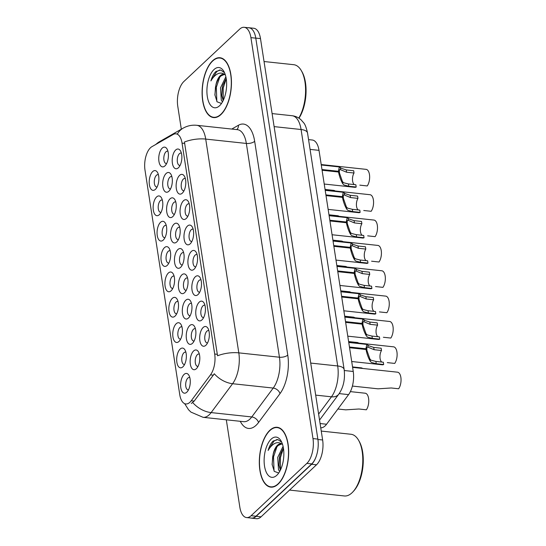 <?xml version="1.0" encoding="UTF-8"?>
<svg xmlns="http://www.w3.org/2000/svg" width="546" height="546" viewBox="0 0 546 546"><rect width="100%" height="100%" fill="white"/><g stroke="black" fill="none" stroke-linecap="round" stroke-linejoin="round"><path stroke-width="0.82" d="M203.139 327.504A9.93 4.75 96.1 0 1 207.978 328.371A9.93 4.75 96.1 0 1 206.204 344.929A9.93 4.75 96.1 0 1 205.883 345.249A9.93 4.75 96.1 0 1 199.87 340.731A9.93 4.75 96.1 0 1 203.139 327.504M208.886 330.678A6.204 2.969 -83.9 0 0 208.422 330.555A6.204 2.969 -83.9 0 0 206.907 331.176A6.204 2.969 -83.9 0 0 204.736 337.967A6.204 2.969 -83.9 0 0 207.098 342.895A6.204 2.969 -83.9 0 0 207.576 342.868M191.366 251.44A9.93 4.75 96.1 0 1 196.198 252.313A9.93 4.75 96.1 0 1 194.424 268.864A9.93 4.75 96.1 0 1 194.11 269.185A9.93 4.75 96.1 0 1 188.09 264.673A9.93 4.75 96.1 0 1 191.366 251.44M197.106 254.62A6.204 2.969 -83.9 0 0 196.649 254.491A6.204 2.969 -83.9 0 0 195.127 255.112A6.204 2.969 -83.9 0 0 192.963 261.903A6.204 2.969 -83.9 0 0 195.325 266.83A6.204 2.969 -83.9 0 0 195.802 266.803M187.435 226.085A9.93 4.75 96.1 0 1 192.274 226.959A9.93 4.75 96.1 0 1 190.499 243.509A9.93 4.75 96.1 0 1 190.185 243.83A9.93 4.75 96.1 0 1 184.166 239.319A9.93 4.75 96.1 0 1 187.435 226.085M193.182 229.265A6.204 2.969 -83.9 0 0 192.724 229.136A6.204 2.969 -83.9 0 0 191.202 229.757A6.204 2.969 -83.9 0 0 189.039 236.548A6.204 2.969 -83.9 0 0 191.4 241.475A6.204 2.969 -83.9 0 0 191.878 241.448M183.511 200.73A9.93 4.75 96.1 0 1 188.35 201.604A9.93 4.75 96.1 0 1 186.575 218.154A9.93 4.75 96.1 0 1 186.261 218.475A9.93 4.75 96.1 0 1 180.241 213.964A9.93 4.75 96.1 0 1 183.511 200.73M189.257 203.911A6.204 2.969 -83.9 0 0 188.8 203.781A6.204 2.969 -83.9 0 0 187.278 204.409A6.204 2.969 -83.9 0 0 185.114 211.193A6.204 2.969 -83.9 0 0 187.476 216.12A6.204 2.969 -83.9 0 0 187.954 216.093M195.291 276.795A9.93 4.75 96.1 0 1 200.123 277.668A9.93 4.75 96.1 0 1 198.348 294.219A9.93 4.75 96.1 0 1 198.034 294.54A9.93 4.75 96.1 0 1 192.015 290.022A9.93 4.75 96.1 0 1 195.291 276.795M201.03 279.975A6.204 2.969 -83.9 0 0 200.573 279.845A6.204 2.969 -83.9 0 0 199.051 280.467A6.204 2.969 -83.9 0 0 196.888 287.257A6.204 2.969 -83.9 0 0 199.249 292.185A6.204 2.969 -83.9 0 0 199.727 292.158M199.215 302.15A9.93 4.75 96.1 0 1 204.054 303.023A9.93 4.75 96.1 0 1 202.279 319.574A9.93 4.75 96.1 0 1 201.959 319.895A9.93 4.75 96.1 0 1 195.946 315.376A9.93 4.75 96.1 0 1 199.215 302.15M204.962 305.323A6.204 2.969 -83.9 0 0 204.497 305.2A6.204 2.969 -83.9 0 0 202.975 305.821A6.204 2.969 -83.9 0 0 200.812 312.612A6.204 2.969 -83.9 0 0 203.173 317.54A6.204 2.969 -83.9 0 0 203.651 317.513M179.586 175.375A9.93 4.75 96.1 0 1 184.425 176.249A9.93 4.75 96.1 0 1 182.651 192.799A9.93 4.75 96.1 0 1 182.337 193.12A9.93 4.75 96.1 0 1 176.317 188.609A9.93 4.75 96.1 0 1 179.586 175.375M185.333 178.556A6.204 2.969 -83.9 0 0 184.876 178.426A6.204 2.969 -83.9 0 0 183.354 179.054A6.204 2.969 -83.9 0 0 181.19 185.838A6.204 2.969 -83.9 0 0 183.552 190.766A6.204 2.969 -83.9 0 0 184.029 190.738M175.662 150.02A9.93 4.75 96.1 0 1 180.501 150.894A9.93 4.75 96.1 0 1 178.726 167.445A9.93 4.75 96.1 0 1 178.412 167.765A9.93 4.75 96.1 0 1 172.393 163.254A9.93 4.75 96.1 0 1 175.662 150.02M181.409 153.201A6.204 2.969 -83.9 0 0 180.951 153.071A6.204 2.969 -83.9 0 0 179.429 153.699A6.204 2.969 -83.9 0 0 177.259 160.49A6.204 2.969 -83.9 0 0 179.627 165.411A6.204 2.969 -83.9 0 0 180.105 165.383M193.605 350.969A9.93 4.75 96.1 0 1 198.444 351.836A9.93 4.75 96.1 0 1 196.669 368.393A9.93 4.75 96.1 0 1 196.355 368.714A9.93 4.75 96.1 0 1 190.336 364.196A9.93 4.75 96.1 0 1 193.605 350.969M199.351 354.142A6.204 2.969 -83.9 0 0 198.894 354.02A6.204 2.969 -83.9 0 0 197.372 354.641A6.204 2.969 -83.9 0 0 195.209 361.432A6.204 2.969 -83.9 0 0 197.57 366.359A6.204 2.969 -83.9 0 0 198.048 366.332M189.68 325.614A9.93 4.75 96.1 0 1 194.519 326.488A9.93 4.75 96.1 0 1 192.745 343.038A9.93 4.75 96.1 0 1 192.431 343.359A9.93 4.75 96.1 0 1 186.411 338.841A9.93 4.75 96.1 0 1 189.68 325.614M195.427 328.794A6.204 2.969 -83.9 0 0 194.97 328.665A6.204 2.969 -83.9 0 0 193.448 329.286A6.204 2.969 -83.9 0 0 191.277 336.077A6.204 2.969 -83.9 0 0 193.646 341.004A6.204 2.969 -83.9 0 0 194.123 340.977M177.907 249.549A9.93 4.75 96.1 0 1 182.746 250.423A9.93 4.75 96.1 0 1 180.972 266.974A9.93 4.75 96.1 0 1 180.651 267.294A9.93 4.75 96.1 0 1 174.638 262.783A9.93 4.75 96.1 0 1 177.907 249.549M183.654 252.73A6.204 2.969 -83.9 0 0 183.19 252.6A6.204 2.969 -83.9 0 0 181.675 253.228A6.204 2.969 -83.9 0 0 179.504 260.012A6.204 2.969 -83.9 0 0 181.866 264.94A6.204 2.969 -83.9 0 0 182.344 264.912M185.756 300.259A9.93 4.75 96.1 0 1 190.595 301.133A9.93 4.75 96.1 0 1 188.82 317.683A9.93 4.75 96.1 0 1 188.506 318.004A9.93 4.75 96.1 0 1 182.487 313.486A9.93 4.75 96.1 0 1 185.756 300.259M191.503 303.44A6.204 2.969 -83.9 0 0 191.039 303.31A6.204 2.969 -83.9 0 0 189.523 303.931A6.204 2.969 -83.9 0 0 187.353 310.722A6.204 2.969 -83.9 0 0 189.721 315.649A6.204 2.969 -83.9 0 0 190.192 315.622M181.832 274.904A9.93 4.75 96.1 0 1 186.671 275.778A9.93 4.75 96.1 0 1 184.896 292.328A9.93 4.75 96.1 0 1 184.575 292.649A9.93 4.75 96.1 0 1 178.562 288.138A9.93 4.75 96.1 0 1 181.832 274.904M187.578 278.085A6.204 2.969 -83.9 0 0 187.114 277.955A6.204 2.969 -83.9 0 0 185.599 278.576A6.204 2.969 -83.9 0 0 183.429 285.367A6.204 2.969 -83.9 0 0 185.797 290.295A6.204 2.969 -83.9 0 0 186.268 290.267M166.134 173.485A9.93 4.75 96.1 0 1 170.966 174.358A9.93 4.75 96.1 0 1 169.192 190.909A9.93 4.75 96.1 0 1 168.878 191.23A9.93 4.75 96.1 0 1 162.858 186.718A9.93 4.75 96.1 0 1 166.134 173.485M171.874 176.665A6.204 2.969 -83.9 0 0 171.417 176.535A6.204 2.969 -83.9 0 0 169.895 177.163A6.204 2.969 -83.9 0 0 167.731 183.954A6.204 2.969 -83.9 0 0 170.093 188.882A6.204 2.969 -83.9 0 0 170.57 188.848M170.059 198.84A9.93 4.75 96.1 0 1 174.891 199.713A9.93 4.75 96.1 0 1 173.116 216.264A9.93 4.75 96.1 0 1 172.802 216.585A9.93 4.75 96.1 0 1 166.783 212.073A9.93 4.75 96.1 0 1 170.059 198.84M175.798 202.02A6.204 2.969 -83.9 0 0 175.341 201.89A6.204 2.969 -83.9 0 0 173.819 202.518A6.204 2.969 -83.9 0 0 171.656 209.309A6.204 2.969 -83.9 0 0 174.017 214.23A6.204 2.969 -83.9 0 0 174.495 214.203M173.983 224.194A9.93 4.75 96.1 0 1 178.822 225.068A9.93 4.75 96.1 0 1 177.047 241.619A9.93 4.75 96.1 0 1 176.727 241.939A9.93 4.75 96.1 0 1 170.714 237.428A9.93 4.75 96.1 0 1 173.983 224.194M179.73 227.375A6.204 2.969 -83.9 0 0 179.265 227.245A6.204 2.969 -83.9 0 0 177.743 227.873A6.204 2.969 -83.9 0 0 175.58 234.657A6.204 2.969 -83.9 0 0 177.941 239.585A6.204 2.969 -83.9 0 0 178.419 239.558M162.203 148.13A9.93 4.75 96.1 0 1 167.042 149.003A9.93 4.75 96.1 0 1 165.267 165.561A9.93 4.75 96.1 0 1 164.953 165.882A9.93 4.75 96.1 0 1 158.934 161.363A9.93 4.75 96.1 0 1 162.203 148.13M167.95 151.31A6.204 2.969 -83.9 0 0 167.492 151.181A6.204 2.969 -83.9 0 0 165.97 151.808A6.204 2.969 -83.9 0 0 163.807 158.599A6.204 2.969 -83.9 0 0 166.168 163.527A6.204 2.969 -83.9 0 0 166.646 163.5M156.6 196.949A9.93 4.75 96.1 0 1 161.439 197.823A9.93 4.75 96.1 0 1 159.664 214.38A9.93 4.75 96.1 0 1 159.343 214.694A9.93 4.75 96.1 0 1 153.33 210.183A9.93 4.75 96.1 0 1 156.6 196.949M162.346 200.129A6.204 2.969 -83.9 0 0 161.882 200A6.204 2.969 -83.9 0 0 160.367 200.628A6.204 2.969 -83.9 0 0 158.197 207.419A6.204 2.969 -83.9 0 0 160.565 212.346A6.204 2.969 -83.9 0 0 161.036 212.319M160.524 222.304A9.93 4.75 96.1 0 1 165.363 223.178A9.93 4.75 96.1 0 1 163.588 239.728A9.93 4.75 96.1 0 1 163.274 240.049A9.93 4.75 96.1 0 1 157.255 235.538A9.93 4.75 96.1 0 1 160.524 222.304M166.271 225.484A6.204 2.969 -83.9 0 0 165.813 225.355A6.204 2.969 -83.9 0 0 164.291 225.983A6.204 2.969 -83.9 0 0 162.121 232.773A6.204 2.969 -83.9 0 0 164.489 237.694A6.204 2.969 -83.9 0 0 164.96 237.667M164.448 247.659A9.93 4.75 96.1 0 1 169.287 248.532A9.93 4.75 96.1 0 1 167.513 265.083A9.93 4.75 96.1 0 1 167.199 265.404A9.93 4.75 96.1 0 1 161.179 260.892A9.93 4.75 96.1 0 1 164.448 247.659M170.195 250.839A6.204 2.969 -83.9 0 0 169.738 250.71A6.204 2.969 -83.9 0 0 168.216 251.337A6.204 2.969 -83.9 0 0 166.045 258.128A6.204 2.969 -83.9 0 0 168.414 263.049A6.204 2.969 -83.9 0 0 168.891 263.022M168.373 273.014A9.93 4.75 96.1 0 1 173.212 273.887A9.93 4.75 96.1 0 1 171.437 290.438A9.93 4.75 96.1 0 1 171.123 290.759A9.93 4.75 96.1 0 1 165.104 286.247A9.93 4.75 96.1 0 1 168.373 273.014M174.119 276.194A6.204 2.969 -83.9 0 0 173.662 276.064A6.204 2.969 -83.9 0 0 172.14 276.692A6.204 2.969 -83.9 0 0 169.977 283.476A6.204 2.969 -83.9 0 0 172.338 288.404A6.204 2.969 -83.9 0 0 172.816 288.377M172.297 298.369A9.93 4.75 96.1 0 1 177.136 299.242A9.93 4.75 96.1 0 1 175.362 315.793A9.93 4.75 96.1 0 1 175.048 316.114A9.93 4.75 96.1 0 1 169.028 311.602A9.93 4.75 96.1 0 1 172.297 298.369M178.044 301.549A6.204 2.969 -83.9 0 0 177.587 301.419A6.204 2.969 -83.9 0 0 176.065 302.047A6.204 2.969 -83.9 0 0 173.901 308.831A6.204 2.969 -83.9 0 0 176.262 313.759A6.204 2.969 -83.9 0 0 176.74 313.732M176.221 323.723A9.93 4.75 96.1 0 1 181.06 324.597A9.93 4.75 96.1 0 1 179.286 341.148A9.93 4.75 96.1 0 1 178.972 341.468A9.93 4.75 96.1 0 1 172.952 336.957A9.93 4.75 96.1 0 1 176.221 323.723M181.968 326.904A6.204 2.969 -83.9 0 0 181.511 326.774A6.204 2.969 -83.9 0 0 179.989 327.395A6.204 2.969 -83.9 0 0 177.825 334.186A6.204 2.969 -83.9 0 0 180.187 339.114A6.204 2.969 -83.9 0 0 180.665 339.086M180.153 349.078A9.93 4.75 96.1 0 1 184.985 349.952A9.93 4.75 96.1 0 1 183.21 366.502A9.93 4.75 96.1 0 1 182.896 366.823A9.93 4.75 96.1 0 1 176.877 362.305A9.93 4.75 96.1 0 1 180.153 349.078M185.893 352.259A6.204 2.969 -83.9 0 0 185.435 352.129A6.204 2.969 -83.9 0 0 183.913 352.75A6.204 2.969 -83.9 0 0 181.75 359.541A6.204 2.969 -83.9 0 0 184.111 364.469A6.204 2.969 -83.9 0 0 184.589 364.441M184.077 374.433A9.93 4.75 96.1 0 1 188.909 375.307A9.93 4.75 96.1 0 1 187.135 391.857A9.93 4.75 96.1 0 1 186.821 392.178A9.93 4.75 96.1 0 1 180.801 387.66A9.93 4.75 96.1 0 1 184.077 374.433M189.817 377.607A6.204 2.969 -83.9 0 0 189.36 377.484A6.204 2.969 -83.9 0 0 187.838 378.105A6.204 2.969 -83.9 0 0 185.674 384.896A6.204 2.969 -83.9 0 0 188.036 389.824A6.204 2.969 -83.9 0 0 188.513 389.796M152.675 171.594A9.93 4.75 96.1 0 1 157.514 172.468A9.93 4.75 96.1 0 1 155.74 189.025A9.93 4.75 96.1 0 1 155.419 189.346A9.93 4.75 96.1 0 1 149.406 184.828A9.93 4.75 96.1 0 1 152.675 171.594M158.422 174.775A6.204 2.969 -83.9 0 0 157.958 174.652A6.204 2.969 -83.9 0 0 156.443 175.273A6.204 2.969 -83.9 0 0 154.272 182.064A6.204 2.969 -83.9 0 0 156.634 186.991A6.204 2.969 -83.9 0 0 157.111 186.964M308.551 139.612L312.285 140.015A18.619 8.913 96.1 0 1 319.007 150.348L353.242 371.478A18.619 8.913 96.1 0 1 348.58 394.615L326.576 424.235A18.619 8.913 96.1 0 1 325.102 425.907A18.619 8.913 96.1 0 1 320.741 427.798M191.236 400.764A16.755 8.019 96.1 0 1 189.912 402.272A16.755 8.019 96.1 0 1 185.811 403.958A16.755 8.019 96.1 0 1 179.757 394.649L144.99 170.059A16.755 8.019 96.1 0 1 151.904 146.683L173.28 134.452A16.755 8.019 96.1 0 1 175.989 133.818A16.755 8.019 96.1 0 1 182.043 143.12L214.694 354.026A16.755 8.019 96.1 0 1 210.497 374.849L191.236 400.764L194.192 401.085L191.332 403.474M278.146 484.104A30.098 14.408 -83.9 0 0 288.657 451.18A30.098 14.408 -83.9 0 0 277.191 427.286A30.098 14.408 -83.9 0 0 269.82 430.316A30.098 14.408 -83.9 0 0 259.316 463.24A30.098 14.408 -83.9 0 0 270.775 487.141A30.098 14.408 -83.9 0 0 278.146 484.104M220.939 114.551A30.098 14.408 -83.9 0 0 231.449 81.627A30.098 14.408 -83.9 0 0 219.983 57.733A30.098 14.408 -83.9 0 0 212.612 60.763A30.098 14.408 -83.9 0 0 202.102 93.687A30.098 14.408 -83.9 0 0 213.568 117.581A30.098 14.408 -83.9 0 0 220.939 114.551M192.745 402.559L192.724 402.573A21.717 14.797 -143.4 0 0 211.138 412.592A24.823 11.882 96.1 0 1 209.173 414.817A24.823 11.882 96.1 0 1 203.092 417.321L243.728 421.676A24.823 11.882 -83.9 0 0 249.802 419.178A24.823 11.882 -83.9 0 0 251.767 416.946L273.225 388.07A24.823 11.882 -83.9 0 0 279.443 357.22L246.348 143.441A24.823 11.882 -83.9 0 0 237.38 129.661L196.751 125.3A24.823 11.882 96.1 0 1 205.712 139.087L238.807 352.866A21.717 9.275 171.2 0 0 217.54 355.78L184.446 142.008A21.717 9.275 -8.8 0 1 205.712 139.087L246.348 143.441A6.204 2.648 171.2 0 0 254.668 141.298L287.762 355.077A31.026 14.851 96.1 0 1 279.996 393.639L258.538 422.515A31.026 14.851 96.1 0 1 240.281 421.307M226.31 419.806L239.844 507.227A18.619 8.913 -83.9 0 0 246.567 517.567L251.44 518.093A18.619 8.913 -83.9 0 0 255.999 516.216L311.732 463.916A18.619 8.913 -83.9 0 0 317.861 439.1L255.794 38.159A18.619 8.913 -83.9 0 0 249.072 27.826L244.198 27.3A18.619 8.913 -83.9 0 0 239.633 29.177L183.906 81.477A18.619 8.913 -83.9 0 0 177.771 106.286L181.32 129.211M287.762 355.077A6.204 2.648 171.2 0 1 279.443 357.22L238.807 352.866A24.823 11.882 96.1 0 1 232.596 383.715A21.717 14.797 -143.4 0 1 214.285 373.771L194.192 401.085M246.567 517.567A18.619 8.913 -83.9 0 0 251.126 515.697L306.852 463.39A18.619 8.913 -83.9 0 0 312.988 438.581L250.921 37.64A18.619 8.913 -83.9 0 0 244.198 27.3M250.88 518.031A18.619 8.913 -83.9 0 0 251.617 518.174L256.497 518.7A18.619 8.913 -83.9 0 0 261.056 516.823L316.496 464.796A18.619 8.913 -83.9 0 0 322.631 439.987L260.49 38.595A18.619 8.913 -83.9 0 0 253.767 28.262L248.894 27.737A18.619 8.913 -83.9 0 0 248.137 27.723M251.617 518.174A18.619 8.913 -83.9 0 0 256.183 516.304L311.623 464.271A18.619 8.913 -83.9 0 0 316.55 455.337M250.423 28.194A18.619 8.913 -83.9 0 0 248.894 27.737M325.061 189.442L333.818 190.383A9.309 4.457 96.1 0 1 335.121 190.97M359.814 185.142L367.246 185.94A9.309 4.457 96.1 0 0 369.608 175.839A9.309 4.457 96.1 0 0 366.107 169.356L321.205 164.544M324.222 184.036L354.825 187.319A9.309 4.457 96.1 0 0 356.204 187.032L348.771 186.234L343.953 184.971L342.813 183.838C340.82 180.371 339.4 176.433 338.547 172.017L322.092 170.256M321.976 169.526L338.438 171.294L339.305 166.926L341.373 168.332L346.246 169.936L353.678 170.734L354.033 173.014L346.601 172.222L340.09 169.513M338.547 172.017L339.537 173.239L342.458 181.559L343.605 182.753L348.416 183.954L355.849 184.746L356.204 187.032M354.033 173.014A6.825 3.269 -83.9 0 0 352.491 179.586A6.825 3.269 -83.9 0 0 354.361 184.589M338.438 171.294L339.08 172.672M340.281 167.499L340.636 169.779C339.544 169.062 339.148 170.038 339.455 172.707M328.985 214.796L337.742 215.738A9.309 4.457 96.1 0 1 339.046 216.318M332.91 240.151L341.666 241.086A9.309 4.457 96.1 0 1 342.97 241.673M336.834 265.506L345.591 266.441A9.309 4.457 96.1 0 1 346.901 267.028M340.759 290.861L349.515 291.796A9.309 4.457 96.1 0 1 350.825 292.383M328.153 209.391L358.749 212.674A9.309 4.457 96.1 0 0 360.128 212.387L352.696 211.589L347.877 210.326L346.737 209.193C344.751 205.726 343.325 201.788 342.478 197.372L326.017 195.605M325.901 194.881L342.362 196.649L343.229 192.281L345.304 193.687L350.17 195.291L357.603 196.089L357.958 198.369L350.525 197.57L344.014 194.867M342.478 197.372L343.468 198.594L346.382 206.914L347.536 208.108L352.341 209.309L359.773 210.101L360.128 212.387M357.958 198.369A6.825 3.269 -83.9 0 0 356.415 204.941A6.825 3.269 -83.9 0 0 358.292 209.944M342.362 196.649L343.004 198.021M344.205 192.854L344.56 195.127C343.468 194.417 343.079 195.393 343.386 198.061M332.077 234.746L362.674 238.022A9.309 4.457 96.1 0 0 364.052 237.742L356.62 236.944L351.801 235.681L350.662 234.541C348.676 231.081 347.256 227.143 346.403 222.727L329.941 220.959M329.832 220.236L346.287 222.004L347.154 217.636L349.228 219.042L354.095 220.645L361.527 221.444L361.882 223.724L354.45 222.925L347.945 220.215M346.403 222.727L347.392 223.949L350.307 232.268L351.46 233.463L356.265 234.657L363.697 235.456L364.052 237.742M361.882 223.724A6.825 3.269 -83.9 0 0 360.34 230.296A6.825 3.269 -83.9 0 0 362.216 235.299M346.287 222.004L346.928 223.375M348.136 218.209L348.485 220.482C347.392 219.772 347.003 220.748 347.311 223.416M336.002 260.101L366.598 263.377A9.309 4.457 96.1 0 0 367.977 263.09L360.544 262.298L355.726 261.029L354.586 259.896C352.6 256.436 351.18 252.491 350.327 248.082L333.865 246.314M333.756 245.591L350.211 247.352L351.078 242.99L353.153 244.396L358.026 246L365.451 246.799L365.806 249.078L358.374 248.28L351.87 245.57M350.327 248.082L351.317 249.304L354.238 257.623L355.385 258.811L360.189 260.012L367.622 260.811L367.977 263.09M365.806 249.078A6.825 3.269 -83.9 0 0 364.264 255.651A6.825 3.269 -83.9 0 0 366.141 260.654M350.211 247.352L350.853 248.73M352.061 243.564L352.409 245.837C351.317 245.127 350.928 246.103 351.235 248.771M339.926 285.456L370.522 288.732A9.309 4.457 96.1 0 0 371.901 288.445L364.469 287.653L359.65 286.384L358.51 285.251C356.524 281.784 355.105 277.846 354.252 273.437L337.79 271.669M337.681 270.946L354.136 272.707L355.002 268.345L357.077 269.751L361.95 271.355L369.376 272.147L369.731 274.433L362.298 273.635L355.794 270.925M354.252 273.437L355.241 274.658L358.162 282.978L359.309 284.166L364.121 285.367L371.546 286.165L371.901 288.445M369.731 274.433A6.825 3.269 -83.9 0 0 368.188 281.006A6.825 3.269 -83.9 0 0 370.065 286.008M354.136 272.707L354.777 274.085M355.985 268.919L356.333 271.191C355.241 270.475 354.852 271.458 355.159 274.126M363.745 210.497L371.171 211.295A9.309 4.457 96.1 0 0 373.532 201.194A9.309 4.457 96.1 0 0 370.031 194.71L325.129 189.899M367.67 235.852L375.095 236.65A9.309 4.457 96.1 0 0 377.463 226.549A9.309 4.457 96.1 0 0 373.955 220.065L329.054 215.254M371.594 261.206L379.02 261.998A9.309 4.457 96.1 0 0 381.388 251.904A9.309 4.457 96.1 0 0 377.88 245.42L332.985 240.602M375.518 286.561L382.951 287.353A9.309 4.457 96.1 0 0 385.312 277.252A9.309 4.457 96.1 0 0 381.804 270.775L336.909 265.957M269.867 430.596A29.784 14.257 -83.9 0 0 259.466 463.179A29.784 14.257 -83.9 0 0 270.809 486.827A29.784 14.257 -83.9 0 0 278.105 483.831A29.784 14.257 -83.9 0 0 288.506 451.242A29.784 14.257 -83.9 0 0 277.163 427.593A29.784 14.257 -83.9 0 0 269.867 430.596M289.544 490.09L344.355 495.959A31.026 14.851 -83.9 0 0 351.958 492.84A31.026 14.851 -83.9 0 0 352.941 491.837A31.026 14.851 -83.9 0 0 358.49 440.11A31.026 14.851 -83.9 0 0 350.969 434.261L321.246 431.074M281.729 442.24L277.921 439.598L273.15 441.045C271 443.113 269.328 446.253 268.113 450.47C270.188 446.846 272.597 444.417 275.348 443.188C277.689 442.219 279.948 442.56 282.132 444.232A14.025 6.716 -83.9 0 0 280.897 443.843A14.025 6.716 -83.9 0 0 277.464 445.256A14.025 6.716 -83.9 0 0 273.171 454.231L273.205 454.122M282.132 444.232L282.569 444.458M278.344 472.863L274.283 471.375L272.106 464.339L273.171 454.231C274.433 450.157 276.18 447.194 278.412 445.359L281.579 443.994M279.709 471.423L278.508 469.806L277.709 457.391L283.074 446.341M280.344 470.208L278.972 464.892L279.429 457.575L280.084 454.859L283.408 448.054M276.781 475.293A20.236 9.685 -83.9 0 0 277.429 474.638A20.236 9.685 -83.9 0 0 281.047 440.909A20.236 9.685 -83.9 0 0 271.185 439.127A20.236 9.685 -83.9 0 0 264.523 466.093A20.236 9.685 -83.9 0 0 276.781 475.293M352.941 491.837L353.815 490.881A29.784 14.257 -83.9 0 0 359.138 441.229L358.49 440.11M268.113 450.47L273.949 441.134L276.979 439.503M274.044 471.041L273.539 456.872L276.952 446.792M280.439 470.01L280.419 457.609L283.442 448.266M272.147 464.851L272.679 456.784L273.389 453.542M279.026 465.506L279.559 457.521L280.269 454.279M212.653 61.036A29.784 14.257 -83.9 0 0 202.252 93.625A29.784 14.257 -83.9 0 0 213.602 117.274A29.784 14.257 -83.9 0 0 220.898 114.278A29.784 14.257 -83.9 0 0 231.299 81.688A29.784 14.257 -83.9 0 0 219.949 58.04A29.784 14.257 -83.9 0 0 212.653 61.036M224.522 72.686L220.714 70.045L215.936 71.492C213.793 73.56 212.114 76.699 210.906 80.917C212.974 77.286 215.383 74.863 218.134 73.635C220.482 72.666 222.741 73.007 224.918 74.672A14.025 6.716 -83.9 0 0 223.689 74.29A14.025 6.716 -83.9 0 0 220.25 75.703A14.025 6.716 -83.9 0 0 215.963 84.678L215.998 84.569M224.918 74.672L225.355 74.904M221.13 103.31L217.069 101.815L214.892 94.786L215.963 84.678C217.219 80.603 218.966 77.641 221.198 75.805L224.372 74.44M222.502 101.87L221.294 100.246L220.502 87.838L225.86 76.788M223.137 100.655L221.758 95.338L222.222 88.022L222.877 85.306L226.194 78.501M219.574 105.74A20.236 9.685 -83.9 0 0 220.215 105.085A20.236 9.685 -83.9 0 0 223.833 71.355A20.236 9.685 -83.9 0 0 213.977 69.574A20.236 9.685 -83.9 0 0 207.309 96.54A20.236 9.685 -83.9 0 0 219.574 105.74M298.99 118.209A29.784 14.257 -83.9 0 0 301.931 71.669L301.276 70.557A31.026 14.851 -83.9 0 0 293.762 64.701L264.039 61.521M298.805 118.086A31.026 14.851 -83.9 0 0 301.276 70.557M210.906 80.917L216.742 71.574L219.772 69.949M216.837 101.488L216.325 87.319L219.738 77.239M223.232 100.457L223.212 88.056L226.228 78.713M214.94 95.291L215.465 87.23L216.175 83.988M221.819 95.953L222.352 87.967L223.055 84.726M344.69 316.216L353.446 317.151A9.309 4.457 96.1 0 1 354.75 317.738M348.614 341.564L357.371 342.506A9.309 4.457 96.1 0 1 358.674 343.093M352.539 366.919L361.295 367.861A9.309 4.457 96.1 0 1 362.599 368.448M337.885 409.009L345.727 409.848L358.934 409.002L366.359 409.8A9.309 4.457 96.1 0 0 368.727 399.699A9.309 4.457 96.1 0 0 365.219 393.216L350.382 391.625M379.443 311.909L386.875 312.708A9.309 4.457 96.1 0 0 389.237 302.607A9.309 4.457 96.1 0 0 385.729 296.123L340.834 291.311M383.367 337.264L390.8 338.063A9.309 4.457 96.1 0 0 393.161 327.962A9.309 4.457 96.1 0 0 389.653 321.478L344.758 316.666M387.291 362.619L394.724 363.418A9.309 4.457 96.1 0 0 397.085 353.317A9.309 4.457 96.1 0 0 393.577 346.833L348.682 342.021M352.402 386.077L378.016 388.82L391.216 387.974L398.648 388.772A9.309 4.457 96.1 0 0 401.01 378.671A9.309 4.457 96.1 0 0 397.502 372.188L352.607 367.376M343.85 310.804L374.447 314.087A9.309 4.457 96.1 0 0 375.825 313.8L368.393 313.008L363.575 311.739L362.435 310.606C360.449 307.139 359.029 303.201 358.176 298.792L341.714 297.024M341.605 296.301L358.06 298.061L358.927 293.7L361.002 295.106L365.875 296.71L373.3 297.502L373.655 299.788L366.223 298.99L359.718 296.28M358.176 298.792L359.166 300.013L362.087 308.333L363.233 309.521L368.045 310.722L375.471 311.52L375.825 313.8M373.655 299.788A6.825 3.269 -83.9 0 0 372.113 306.354A6.825 3.269 -83.9 0 0 373.99 311.363M358.06 298.061L358.702 299.44M359.91 294.274L360.258 296.546C359.166 295.83 358.777 296.812 359.084 299.481M347.775 336.159L378.371 339.441A9.309 4.457 96.1 0 0 379.75 339.155L372.317 338.356L367.499 337.094L366.359 335.961C364.373 332.494 362.953 328.555 362.1 324.14L345.638 322.379M345.529 321.655L361.991 323.416L362.851 319.055L364.926 320.461L369.799 322.065L377.231 322.857L377.579 325.143L370.154 324.344L363.643 321.635M362.1 324.14L363.09 325.368L366.011 333.688L367.158 334.875L371.969 336.077L379.395 336.875L379.75 339.155M377.579 325.143A6.825 3.269 -83.9 0 0 376.037 331.709A6.825 3.269 -83.9 0 0 377.914 336.711M361.991 323.416L362.626 324.795M363.834 319.628L364.189 321.901C363.097 321.185 362.701 322.167 363.008 324.836M351.699 361.513L382.296 364.796A9.309 4.457 96.1 0 0 383.674 364.51L376.249 363.711L371.423 362.448L370.29 361.315C368.297 357.848 366.878 353.91 366.025 349.495L349.563 347.734M349.454 347.01L365.916 348.771L366.775 344.41L368.85 345.809L373.723 347.413L381.156 348.212L381.504 350.498L374.078 349.699L367.567 346.99M366.025 349.495L367.014 350.723L369.935 359.043L371.082 360.23L375.894 361.432L383.326 362.23L383.674 364.51M381.504 350.498A6.825 3.269 -83.9 0 0 379.968 357.064A6.825 3.269 -83.9 0 0 381.838 362.066M365.916 348.771L366.55 350.15M367.758 344.983L368.113 347.256C367.021 346.539 366.625 347.515 366.932 350.191M320.079 423.539L326.576 424.235M182.043 143.12L184.739 143.414M214.694 354.026L217.39 354.32M210.497 374.849L213.452 375.17M339.189 393.611L348.58 394.615M344.28 370.522L353.242 371.478M310.067 149.392L319.007 150.348M279.996 393.639A6.204 4.232 36.6 0 0 273.225 388.07L232.596 383.715L211.138 412.592L251.767 416.946A6.204 4.232 36.6 0 1 258.538 422.515M177.402 133.968A21.717 18.018 -119.8 0 1 183.149 128.16C187.367 125.785 191.899 124.829 196.751 125.3M156.074 144.301A21.717 18.018 -119.8 0 1 159.33 141.783L183.149 128.16M231.784 129.061L238.445 125.252A31.026 14.851 96.1 0 1 254.668 141.298M251.126 515.697L255.999 516.216M306.852 463.39L311.732 463.916M312.988 438.581L317.861 439.1M250.921 37.64L255.794 38.159M236.766 129.593A6.204 5.146 60.2 0 0 238.445 125.252M316.496 464.796L311.623 464.271M322.631 439.987L317.922 439.482M261.056 516.823L256.183 516.304M260.49 38.595L255.781 38.097M318.625 414.107L331.47 396.812L315.684 395.12M344.144 369.512A12.415 5.303 171.2 0 0 337.687 365.963L301.078 129.511A24.823 11.882 -83.9 0 0 292.117 115.725C295.482 116.121 298.43 117.458 300.969 119.745L303.583 122.7C305.037 124.208 306.354 127.662 307.541 133.06L344.144 369.512C345.27 379.211 343.468 387.455 338.732 394.239A12.415 8.456 -143.4 0 1 331.47 396.812A24.823 11.882 -83.9 0 0 337.687 365.963L310.722 363.076M307.541 133.06A12.415 5.303 171.2 0 0 301.078 129.511L274.119 126.617M346.601 172.222L346.246 169.936M342.813 183.838L342.458 181.559M348.771 186.234L348.416 183.954M350.525 197.57L350.17 195.291M346.737 209.193L346.382 206.914M352.696 211.589L352.341 209.309M354.45 222.925L354.095 220.645M350.662 234.541L350.307 232.268M356.62 236.944L356.265 234.657M358.374 248.28L358.026 246M354.586 259.896L354.238 257.623M360.544 262.298L360.189 260.012M362.298 273.635L361.95 271.355M358.51 285.251L358.162 282.978M364.469 287.653L364.121 285.367M366.223 298.99L365.875 296.71M362.435 310.606L362.087 308.333M368.393 313.008L368.045 310.722M370.154 324.344L369.799 322.065M366.359 335.961L366.011 333.688M372.317 338.356L371.969 336.077M374.078 349.699L373.723 347.413M370.29 361.315L369.935 359.043M376.249 363.711L375.894 361.432M154.989 144.997L159.33 141.783M184.657 403.651L188.554 409.766L190.936 412.1L203.092 417.321M292.117 115.725L272.099 113.582M338.732 394.239L319.546 420.065M339.305 166.926L321.28 164.994M343.229 192.281L325.204 190.349M347.154 217.636L329.129 215.704M351.078 242.99L333.053 241.059M355.002 268.345L336.978 266.414M272.863 487.052L270.809 486.827M279.211 427.811L277.163 427.593M215.65 117.492L213.602 117.274M222.004 58.258L219.949 58.04M358.927 293.7L340.902 291.769M362.851 319.055L344.826 317.124M366.775 344.41L348.751 342.478"/></g></svg>
